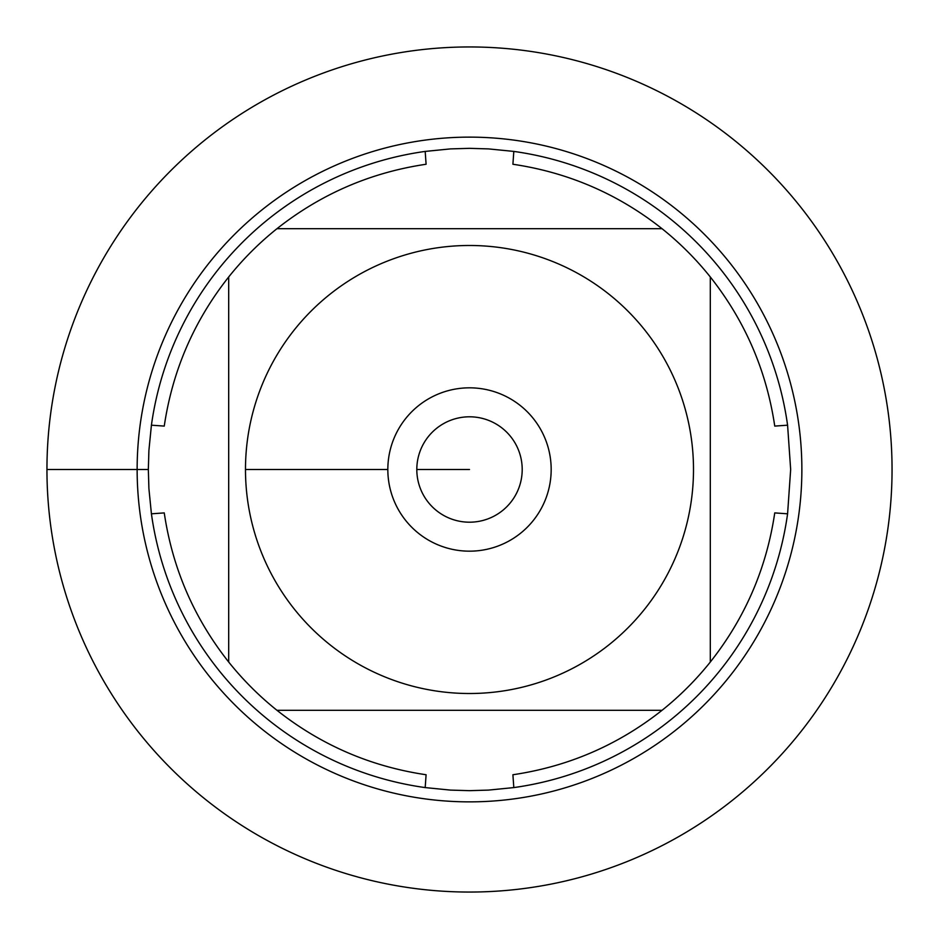 <?xml version="1.0" encoding="UTF-8"?>
<svg xmlns="http://www.w3.org/2000/svg" width="939" height="939" viewBox="0 0 939 939"><rect width="100%" height="100%" fill="white"/><g stroke="black" fill="none" stroke-linecap="round" stroke-linejoin="round"><path stroke-width="1.41" d="M790.661 469.5L787.586 513.809A321.161 321.161 0 0 1 513.809 787.586L488.538 790.098L469.5 790.661L450.462 790.098L425.191 787.586A321.161 321.161 0 0 1 151.414 513.809L148.902 488.538L148.339 469.5L148.902 450.462L151.414 425.191A321.161 321.161 0 0 1 425.191 151.414L450.462 148.902L469.5 148.339L488.538 148.902L513.809 151.414A321.161 321.161 0 0 1 787.586 425.191L790.661 469.5M294.541 609.388A223.998 223.998 0 0 0 693.498 469.5A223.998 223.998 0 0 0 395.378 258.108A223.998 223.998 0 0 0 294.541 609.388M425.191 787.586L426.095 774.745C370.659 766.529 320.938 745.05 276.97 710.307A308.309 308.309 0 0 1 228.693 662.03A308.309 308.309 0 0 0 276.97 710.307L662.03 710.307A308.309 308.309 0 0 0 710.307 662.03L710.307 276.97A308.309 308.309 0 0 0 662.03 228.693L276.97 228.693A308.309 308.309 0 0 0 228.693 276.97L228.693 662.03C193.95 618.062 172.471 568.341 164.255 512.905L151.414 513.809M513.809 787.586L512.905 774.745C568.341 766.529 618.062 745.05 662.03 710.307A308.309 308.309 0 0 0 710.307 662.03C745.05 618.062 766.529 568.341 774.745 512.905L787.586 513.809M787.586 425.191L774.745 426.095C766.529 370.659 745.05 320.938 710.307 276.97A308.309 308.309 0 0 0 662.03 228.693C618.062 193.95 568.341 172.471 512.905 164.255L513.809 151.414M425.191 151.414L426.095 164.255C370.659 172.471 320.938 193.95 276.97 228.693A308.309 308.309 0 0 0 228.693 276.97C193.95 320.938 172.471 370.659 164.255 426.095L151.414 425.191M137.141 469.5A332.359 332.359 0 0 1 635.68 181.661A332.359 332.359 0 0 1 635.68 757.339A332.359 332.359 0 0 1 137.141 469.5M387.83 469.5A81.67 81.67 0 0 1 510.335 398.77A81.67 81.67 0 0 1 510.335 540.23A81.67 81.67 0 0 1 387.83 469.5L245.502 469.5L387.83 469.5M416.81 469.5A52.69 52.69 0 0 0 495.851 515.135A52.69 52.69 0 0 0 495.851 423.865A52.69 52.69 0 0 0 416.81 469.5L469.5 469.5L416.81 469.5M46.95 469.5A422.55 422.55 0 0 1 469.5 46.95A422.55 422.55 0 0 1 892.05 469.5A422.55 422.55 0 0 1 469.5 892.05A422.55 422.55 0 0 1 46.95 469.5L148.339 469.5L46.95 469.5"/></g></svg>
